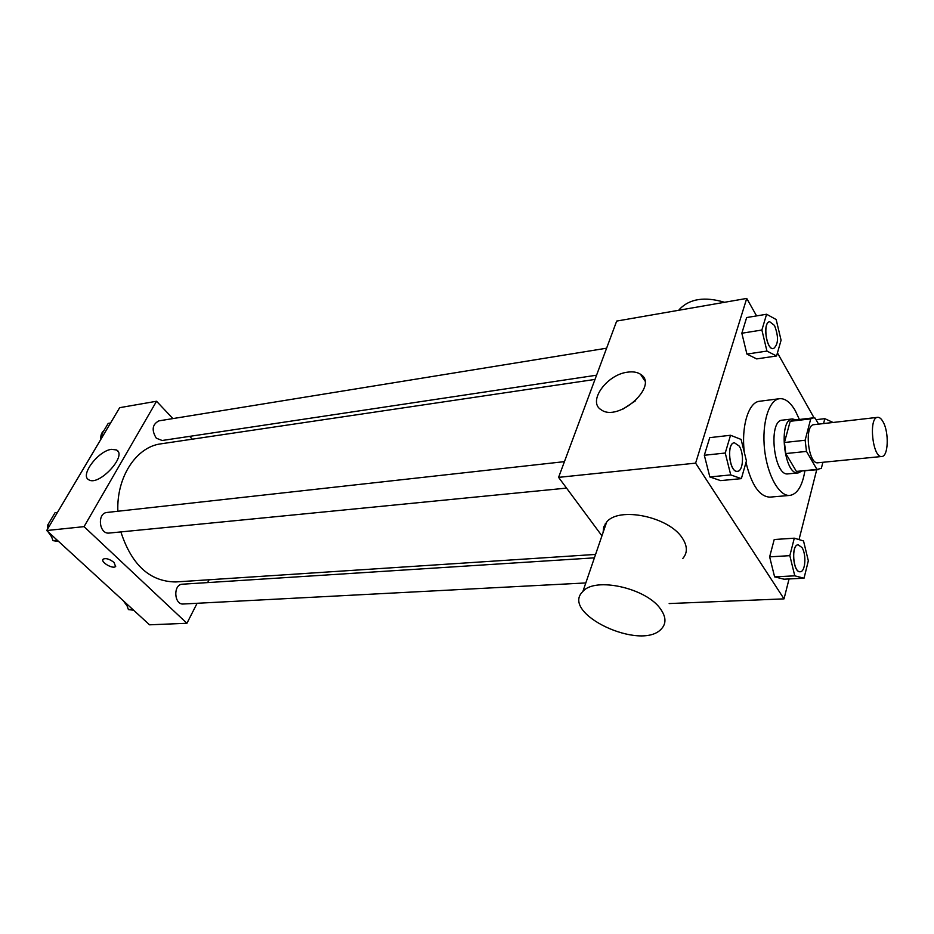 <?xml version="1.0" encoding="UTF-8"?>
<svg xmlns="http://www.w3.org/2000/svg" width="934" height="934" viewBox="0 0 934 934"><rect width="100%" height="100%" fill="white"/><g stroke="black" fill="none" stroke-linecap="round" stroke-linejoin="round"><path stroke-width="1.4" d="M883.214 422.098C889.191 432.664 888.292 456.574 881.836 456.481C872.66 458.442 868.27 417.37 877.656 417.335C879.583 417.194 881.427 418.782 883.214 422.098M881.836 456.481L817.986 462.774C808.237 464.758 803.964 424.795 813.923 424.678L877.656 417.335M818.628 469.604L796.387 471.413L785.798 453.562L784.432 442.506L790.187 421.292L810.724 418.876L805.131 440.253L806.497 451.414L816.958 469.44L821.348 468.378L822.877 462.295M818.558 424.141L815.16 418.105L813.105 417.86L810.724 418.876M790.187 421.292L792.616 420.288L813.105 417.86M796.072 419.88L792.441 418.946C777.999 419.156 784.046 475.756 798.208 472.908L801.559 471.238M798.208 472.908L788.074 473.865C773.784 476.725 767.771 420.382 782.33 420.148L792.441 418.946M784.432 442.506L805.131 440.253M796.387 471.413L816.958 469.44M785.798 453.562L806.497 451.414M804.886 470.911C802.341 485.949 797.344 494.109 789.884 495.417C779.248 496.619 767.258 475.266 764.549 449.219C761.689 423.184 768.904 399.775 779.551 398.701C785.097 398.234 790.339 402.215 795.254 410.633L799.387 419.483M789.884 495.417L769.849 497.133C759.517 496.619 751.566 485.073 745.997 462.493M744.363 452.581C741.047 426.418 748.578 402.005 759.611 401.258L779.551 398.701M794.297 538.182L774.216 539.525L769.639 556.851L774.601 576.862L784.011 579.197L804.034 578.204L808.33 560.809L803.532 540.961L794.297 538.182L789.837 555.66L794.776 575.834L804.034 578.204M730.528 435.267L709.735 437.649L704.318 455.267L709.84 476.947L720.616 480.613L741.362 478.64L746.441 460.941L741.106 439.435L730.528 435.267L725.239 453.025L730.738 474.916L741.362 478.64M756.587 315.902L746.733 298.425L695.608 463.136L784.023 598.869L789.067 578.952M799.025 539.607L816.701 469.79M814.074 417.86L777.438 352.889M766.592 314.244L746.651 317.548L741.841 333.228L746.92 354.079L756.668 358.901L776.551 355.982L781.081 340.221L776.166 319.533L766.592 314.244L761.887 330.029L766.942 351.079L776.551 355.982M669.164 603.562L784.023 598.869M605.687 524.885L605.174 523.974M746.733 298.425L616.685 321.074L558.59 477.367L601.94 535.847M558.59 477.367L695.608 463.136M627.601 372.164C632.902 371.417 637.198 372.106 640.502 374.242C659.567 385.38 618.203 422.705 601.111 409.722C587.288 401.713 606.726 374.487 627.601 372.164M603.084 532.508L603.726 526.928L606.656 522.071C618.775 506.356 669.024 516.689 682.334 538.101C687.506 546.005 687.669 552.776 682.836 558.439M724.562 302.277C704.656 296.405 689.642 298.728 679.52 309.259L678.773 310.263M660.618 609.12C666.07 616.895 666.374 623.433 661.529 628.757C641.424 651.932 559.571 613.276 582.886 591.479C594.9 576.652 646.55 588.058 660.618 609.12M623.013 409.057L635.634 400.698M595.577 554.422L175.685 581.952C149.895 581.637 131.624 564.965 120.871 531.913M117.871 511.26C116.388 476.889 136.457 446.767 160.94 443.837L595.005 379.426M606.61 348.207L158.862 420.872C152.265 424.41 151.413 430.189 156.305 438.198L162.142 440.498L596.569 375.199M585.805 582.944L183.333 604.006C173.969 604.987 173 584.299 182.387 584.205L594.409 557.843M566.553 488.108L109.255 533.057C99.039 534.587 96.809 513.07 107.106 512.451L564.44 461.641M172.918 418.595L156.55 401.246L84.06 526.636L186.928 623.282L197.109 603.282M207.652 582.582L209.088 579.757M192.346 439.178L189.672 436.353M156.55 401.246L119.669 407.679L46.7 530.524L149.545 624.811L186.928 623.282M46.7 530.524L84.06 526.636M111.625 449.324L116.516 449.978C127.748 455.395 98.63 486.742 88.753 479.749C79.635 475.371 98.432 450.585 111.625 449.324M114.076 562.466L115.547 566.494C113.014 569.53 100.043 561.859 103.16 559.162C105.927 557.89 109.57 558.999 114.076 562.466M115.758 566.202L115.547 566.483C113.201 569.366 100.849 562.478 102.95 559.443M110.562 423.009L108.204 423.394L101.164 435.221L101.969 437.474M101.164 435.221L103.534 434.847M100.825 439.412C100.475 435.501 101.537 432.524 103.978 430.492M50.576 534.073L53.005 540.646L58.725 541.545M57.453 512.416L55.071 512.684L47.424 525.538L48.288 527.85M53.005 540.646L57.289 540.226M47.424 525.538L49.806 525.282M51.615 536.887L47.914 531.633M47.412 529.333L47.506 525.737M47.599 525.258L50.856 519.771M126.172 603.387L128.413 609.587L133.62 610.217M128.413 609.587L132.71 609.377M127.071 605.886L123.265 600.714M773.469 348.615L773.422 348.615C766.312 350.402 762.342 322.242 769.639 321.751L769.686 321.751M746.651 317.548L741.841 333.228L746.92 354.079L766.942 351.079M746.92 354.079L756.668 358.901M741.841 333.228L761.887 330.029M774.508 325.464C778.793 336.765 778.454 344.483 773.504 348.604C766.394 350.39 762.424 322.218 769.721 321.74L774.508 325.464M737.44 471.308L737.393 471.32C729.302 472.861 726.15 442.926 734.393 442.763L739.238 446.102C744.34 453.714 743.149 471.296 737.486 471.308C729.384 472.849 726.232 442.914 734.474 442.751M709.735 437.649L704.318 455.267L709.84 476.947L730.738 474.916M709.84 476.947L720.616 480.613M704.318 455.267L725.239 453.025M833.058 422.472L824.827 418.666L823.578 423.557M816.059 419.693L824.827 418.666M800.204 571.736L800.123 571.736C792.943 572.811 790.888 544.569 798.138 544.802L801.956 547.522C806.637 554.446 805.4 572.017 800.204 571.736C793.024 572.799 790.97 544.557 798.22 544.802M774.216 539.525L769.639 556.851L774.601 576.862L794.776 575.834M774.601 576.862L784.011 579.197M769.639 556.851L789.837 555.66M679.205 310.181L679.52 309.259M606.656 522.071L582.886 591.479M644.81 380.885L640.502 374.242M118.011 451.484L116.516 449.978"/></g></svg>
